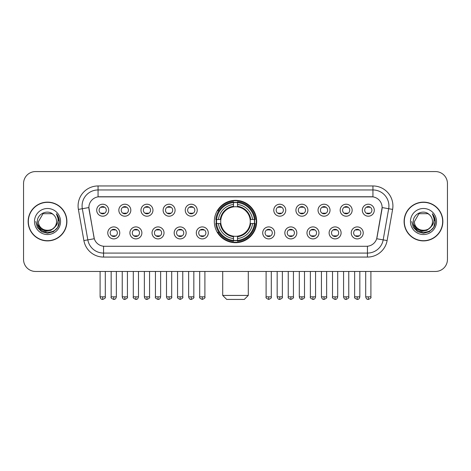 <?xml version="1.0" encoding="UTF-8"?>
<svg xmlns="http://www.w3.org/2000/svg" width="471" height="471" viewBox="0 0 471 471"><rect width="100%" height="100%" fill="white"/><g stroke="black" fill="none" stroke-linecap="round" stroke-linejoin="round"><path stroke-width="0.71" d="M214.323 221.517A21.177 21.177 0 0 0 235.5 242.689A21.177 21.177 0 0 0 256.677 221.517A21.177 21.177 0 0 0 235.5 200.34A21.177 21.177 0 0 0 214.323 221.517M141.889 232.904A5.993 5.993 0 0 1 135.895 238.897A5.993 5.993 0 0 1 129.902 232.904A5.993 5.993 0 0 1 135.895 226.91A5.993 5.993 0 0 1 141.889 232.904M132.304 232.904A3.597 3.597 0 0 0 135.895 236.501A3.597 3.597 0 0 0 139.493 232.904A3.597 3.597 0 0 0 135.895 229.306A3.597 3.597 0 0 0 132.304 232.904M164.026 232.904A5.993 5.993 0 0 1 158.032 238.897A5.993 5.993 0 0 1 152.039 232.904A5.993 5.993 0 0 1 158.032 226.91A5.993 5.993 0 0 1 164.026 232.904M154.435 232.904A3.597 3.597 0 0 0 158.032 236.501A3.597 3.597 0 0 0 161.63 232.904A3.597 3.597 0 0 0 158.032 229.306A3.597 3.597 0 0 0 154.435 232.904M186.157 232.904A5.993 5.993 0 0 1 180.163 238.897A5.993 5.993 0 0 1 174.17 232.904A5.993 5.993 0 0 1 180.163 226.91A5.993 5.993 0 0 1 186.157 232.904M176.572 232.904A3.597 3.597 0 0 0 180.163 236.501A3.597 3.597 0 0 0 183.761 232.904A3.597 3.597 0 0 0 180.163 229.306A3.597 3.597 0 0 0 176.572 232.904M208.294 232.904A5.993 5.993 0 0 1 202.3 238.897A5.993 5.993 0 0 1 196.307 232.904A5.993 5.993 0 0 1 202.3 226.91A5.993 5.993 0 0 1 208.294 232.904M198.703 232.904A3.597 3.597 0 0 0 202.3 236.501A3.597 3.597 0 0 0 205.898 232.904A3.597 3.597 0 0 0 202.3 229.306A3.597 3.597 0 0 0 198.703 232.904M274.693 232.904A5.993 5.993 0 0 1 268.7 238.897A5.993 5.993 0 0 1 262.706 232.904A5.993 5.993 0 0 1 268.7 226.91A5.993 5.993 0 0 1 274.693 232.904M265.102 232.904A3.597 3.597 0 0 0 268.7 236.501A3.597 3.597 0 0 0 272.297 232.904A3.597 3.597 0 0 0 268.7 229.306A3.597 3.597 0 0 0 265.102 232.904M296.83 232.904A5.993 5.993 0 0 1 290.837 238.897A5.993 5.993 0 0 1 284.843 232.904A5.993 5.993 0 0 1 290.837 226.91A5.993 5.993 0 0 1 296.83 232.904M287.239 232.904A3.597 3.597 0 0 0 290.837 236.501A3.597 3.597 0 0 0 294.428 232.904A3.597 3.597 0 0 0 290.837 229.306A3.597 3.597 0 0 0 287.239 232.904M318.961 232.904A5.993 5.993 0 0 1 312.968 238.897A5.993 5.993 0 0 1 306.974 232.904A5.993 5.993 0 0 1 312.968 226.91A5.993 5.993 0 0 1 318.961 232.904M309.37 232.904A3.597 3.597 0 0 0 312.968 236.501A3.597 3.597 0 0 0 316.565 232.904A3.597 3.597 0 0 0 312.968 229.306A3.597 3.597 0 0 0 309.37 232.904M341.098 232.904A5.993 5.993 0 0 1 335.105 238.897A5.993 5.993 0 0 1 329.111 232.904A5.993 5.993 0 0 1 335.105 226.91A5.993 5.993 0 0 1 341.098 232.904M331.507 232.904A3.597 3.597 0 0 0 335.105 236.501A3.597 3.597 0 0 0 338.696 232.904A3.597 3.597 0 0 0 335.105 229.306A3.597 3.597 0 0 0 331.507 232.904M363.229 232.904A5.993 5.993 0 0 1 357.236 238.897A5.993 5.993 0 0 1 351.242 232.904A5.993 5.993 0 0 1 357.236 226.91A5.993 5.993 0 0 1 363.229 232.904M353.639 232.904A3.597 3.597 0 0 0 357.236 236.501A3.597 3.597 0 0 0 360.833 232.904A3.597 3.597 0 0 0 357.236 229.306A3.597 3.597 0 0 0 353.639 232.904M119.758 232.904A5.993 5.993 0 0 1 113.764 238.897A5.993 5.993 0 0 1 107.771 232.904A5.993 5.993 0 0 1 113.764 226.91A5.993 5.993 0 0 1 119.758 232.904M110.167 232.904A3.597 3.597 0 0 0 113.764 236.501A3.597 3.597 0 0 0 117.361 232.904A3.597 3.597 0 0 0 113.764 229.306A3.597 3.597 0 0 0 110.167 232.904M130.826 210.207A5.993 5.993 0 0 1 124.833 216.201A5.993 5.993 0 0 1 118.839 210.207A5.993 5.993 0 0 1 124.833 204.22A5.993 5.993 0 0 1 130.826 210.207M121.235 210.207A3.597 3.597 0 0 0 124.833 213.805A3.597 3.597 0 0 0 128.424 210.207A3.597 3.597 0 0 0 124.833 206.616A3.597 3.597 0 0 0 121.235 210.207M152.957 210.207A5.993 5.993 0 0 1 146.964 216.201A5.993 5.993 0 0 1 140.97 210.207A5.993 5.993 0 0 1 146.964 204.22A5.993 5.993 0 0 1 152.957 210.207M143.367 210.207A3.597 3.597 0 0 0 146.964 213.805A3.597 3.597 0 0 0 150.561 210.207A3.597 3.597 0 0 0 146.964 206.616A3.597 3.597 0 0 0 143.367 210.207M175.088 210.207A5.993 5.993 0 0 1 169.101 216.201A5.993 5.993 0 0 1 163.107 210.207A5.993 5.993 0 0 1 169.101 204.22A5.993 5.993 0 0 1 175.088 210.207M165.504 210.207A3.597 3.597 0 0 0 169.101 213.805A3.597 3.597 0 0 0 172.692 210.207A3.597 3.597 0 0 0 169.101 206.616A3.597 3.597 0 0 0 165.504 210.207M197.225 210.207A5.993 5.993 0 0 1 191.232 216.201A5.993 5.993 0 0 1 185.238 210.207A5.993 5.993 0 0 1 191.232 204.22A5.993 5.993 0 0 1 197.225 210.207M187.635 210.207A3.597 3.597 0 0 0 191.232 213.805A3.597 3.597 0 0 0 194.829 210.207A3.597 3.597 0 0 0 191.232 206.616A3.597 3.597 0 0 0 187.635 210.207M285.762 210.207A5.993 5.993 0 0 1 279.768 216.201A5.993 5.993 0 0 1 273.775 210.207A5.993 5.993 0 0 1 279.768 204.22A5.993 5.993 0 0 1 285.762 210.207M276.171 210.207A3.597 3.597 0 0 0 279.768 213.805A3.597 3.597 0 0 0 283.365 210.207A3.597 3.597 0 0 0 279.768 206.616A3.597 3.597 0 0 0 276.171 210.207M307.893 210.207A5.993 5.993 0 0 1 301.899 216.201A5.993 5.993 0 0 1 295.912 210.207A5.993 5.993 0 0 1 301.899 204.22A5.993 5.993 0 0 1 307.893 210.207M298.308 210.207A3.597 3.597 0 0 0 301.899 213.805A3.597 3.597 0 0 0 305.496 210.207A3.597 3.597 0 0 0 301.899 206.616A3.597 3.597 0 0 0 298.308 210.207M330.03 210.207A5.993 5.993 0 0 1 324.036 216.201A5.993 5.993 0 0 1 318.043 210.207A5.993 5.993 0 0 1 324.036 204.22A5.993 5.993 0 0 1 330.03 210.207M320.439 210.207A3.597 3.597 0 0 0 324.036 213.805A3.597 3.597 0 0 0 327.633 210.207A3.597 3.597 0 0 0 324.036 206.616A3.597 3.597 0 0 0 320.439 210.207M352.161 210.207A5.993 5.993 0 0 1 346.167 216.201A5.993 5.993 0 0 1 340.174 210.207A5.993 5.993 0 0 1 346.167 204.22A5.993 5.993 0 0 1 352.161 210.207M342.576 210.207A3.597 3.597 0 0 0 346.167 213.805A3.597 3.597 0 0 0 349.765 210.207A3.597 3.597 0 0 0 346.167 206.616A3.597 3.597 0 0 0 342.576 210.207M374.298 210.207A5.993 5.993 0 0 1 368.304 216.201A5.993 5.993 0 0 1 362.311 210.207A5.993 5.993 0 0 1 368.304 204.22A5.993 5.993 0 0 1 374.298 210.207M364.707 210.207A3.597 3.597 0 0 0 368.304 213.805A3.597 3.597 0 0 0 371.902 210.207A3.597 3.597 0 0 0 368.304 206.616A3.597 3.597 0 0 0 364.707 210.207M108.689 210.207A5.993 5.993 0 0 1 102.696 216.201A5.993 5.993 0 0 1 96.702 210.207A5.993 5.993 0 0 1 102.696 204.22A5.993 5.993 0 0 1 108.689 210.207M99.098 210.207A3.597 3.597 0 0 0 102.696 213.805A3.597 3.597 0 0 0 106.293 210.207A3.597 3.597 0 0 0 102.696 206.616A3.597 3.597 0 0 0 99.098 210.207M83.885 240.569L78.392 209.407A19.976 19.976 0 0 1 98.062 185.957L372.938 185.957A19.976 19.976 0 0 1 392.608 209.407L387.115 240.569A19.976 19.976 0 0 1 367.445 257.072L103.555 257.072A19.976 19.976 0 0 1 83.885 240.569L94.3 238.732L89.037 209.407A10.786 10.786 0 0 1 99.658 196.748L371.342 196.748A10.786 10.786 0 0 1 381.963 209.407L377.03 237.372A10.786 10.786 0 0 1 366.409 246.286L104.591 246.286A10.786 10.786 0 0 1 93.97 237.372L88.872 207.558L82.325 208.712A15.979 15.979 0 0 1 98.062 189.954L372.938 189.954A15.979 15.979 0 0 1 388.675 208.712L383.182 239.874A15.979 15.979 0 0 1 367.445 253.08L103.555 253.08A15.979 15.979 0 0 1 87.818 239.874L82.325 208.712A15.979 15.979 0 0 1 82.084 205.933M216.224 223.513A19.376 19.376 0 0 1 216.224 219.521M28.142 221.517A19.376 19.376 0 0 0 47.524 240.893A19.376 19.376 0 0 0 66.9 221.517A19.376 19.376 0 0 0 47.524 202.141A19.376 19.376 0 0 0 28.142 221.517M404.1 221.517A19.376 19.376 0 0 0 423.476 240.893A19.376 19.376 0 0 0 442.858 221.517A19.376 19.376 0 0 0 423.476 202.141A19.376 19.376 0 0 0 404.1 221.517M98.062 185.957L98.062 196.866L372.938 196.866L372.938 185.957M88.872 207.534L88.99 205.933M366.409 246.286L104.591 246.286M392.608 209.407L382.128 207.558L376.7 238.732L387.115 240.569M377.03 237.372L376.965 237.714M94.035 237.714L93.97 237.372M447.45 183.56A11.987 11.987 0 0 0 435.463 171.574L35.537 171.574A11.987 11.987 0 0 0 23.55 183.56L23.55 259.474A11.987 11.987 0 0 0 35.537 271.455L435.463 271.455A11.987 11.987 0 0 0 447.45 259.474L447.45 183.56L447.45 259.474M23.55 183.56L23.55 259.474M435.463 171.574L35.537 171.574M35.537 271.455L435.463 271.455M66.699 221.517A19.176 19.176 0 0 0 47.524 202.342A19.176 19.176 0 0 0 28.342 221.517A19.176 19.176 0 0 0 47.524 240.693A19.176 19.176 0 0 0 66.699 221.517M55.019 226.834L50.939 230.36L45.599 231.108L40.683 228.882L37.609 224.443M56.549 221.517C57.103 233.163 37.939 233.163 38.492 221.517L43.008 213.699L52.034 213.699L53.435 214.694C47.895 208.888 37.227 213.669 37.327 221.517C36.314 235.453 58.91 235.818 59.275 222.194L59.299 221.517C59.264 218.556 58.28 215.953 56.343 213.716C57.815 216.13 58.333 218.732 57.898 221.517C57.474 223.884 56.326 225.821 54.442 227.316A9.031 9.031 0 0 0 56.549 221.517C57.103 233.163 37.939 233.163 38.492 221.517L43.008 213.699L52.034 213.699L53.435 214.694L52.034 213.699L43.008 213.699L38.492 221.517C37.939 233.163 57.103 233.163 56.549 221.517A9.031 9.031 0 0 0 53.435 214.694M54.442 227.316C49.649 233.799 38.021 229.654 38.492 221.517M34.495 221.517A13.023 13.023 0 0 0 47.524 234.54A13.023 13.023 0 0 0 60.547 221.517A13.023 13.023 0 0 0 47.524 208.494A13.023 13.023 0 0 0 34.495 221.517M56.343 213.716L59.293 221.859L58.745 217.949L59.293 221.859L58.745 217.949L59.293 221.859L56.432 213.816L59.293 221.859L56.432 213.816L59.299 221.517L57.721 227.405L53.411 231.714L47.524 233.292L41.636 231.714L37.321 227.405L35.749 221.517M56.432 213.816L59.293 221.865M442.658 221.517A19.176 19.176 0 0 0 423.476 202.342A19.176 19.176 0 0 0 404.301 221.517A19.176 19.176 0 0 0 423.476 240.693A19.176 19.176 0 0 0 442.658 221.517M430.971 226.834L426.897 230.36L421.551 231.108L416.635 228.882L413.567 224.443M432.508 221.517C433.061 233.163 413.897 233.163 414.451 221.517L418.966 213.699L427.992 213.699L429.393 214.694C423.853 208.888 413.185 213.669 413.285 221.517C412.266 235.453 434.868 235.818 435.233 222.194L435.251 221.517C435.222 218.556 434.233 215.953 432.296 213.716C433.773 216.13 434.291 218.732 433.856 221.517C433.432 223.884 432.278 225.821 430.4 227.316A9.031 9.031 0 0 0 432.508 221.517C433.061 233.163 413.897 233.163 414.451 221.517L418.966 213.699L427.992 213.699L429.393 214.694L427.992 213.699L418.966 213.699L414.451 221.517C413.897 233.163 433.061 233.163 432.508 221.517A9.031 9.031 0 0 0 429.393 214.694M430.4 227.316C425.601 233.799 413.98 229.654 414.451 221.517M410.453 221.517A13.023 13.023 0 0 0 423.476 234.54A13.023 13.023 0 0 0 436.505 221.517A13.023 13.023 0 0 0 423.476 208.494A13.023 13.023 0 0 0 410.453 221.517M432.296 213.716L435.251 221.859L434.698 217.949L435.251 221.859L434.698 217.949L435.251 221.859L432.384 213.816L435.251 221.859L432.384 213.816L435.251 221.517L433.679 227.405L429.364 231.714L423.476 233.292L417.589 231.714L413.279 227.405L411.701 221.517M432.384 213.816L435.251 221.865M244.29 299.426L226.71 299.426L222.712 295.429L248.288 295.429L244.29 299.426M250.148 223.513A14.784 14.784 0 0 0 237.496 206.869L237.496 206.869A14.784 14.784 0 0 0 220.852 223.513A14.784 14.784 0 0 0 250.148 223.513L250.737 223.513L250.148 223.513A14.784 14.784 0 0 1 237.496 236.165L237.496 238.579A17.18 17.18 0 0 0 252.562 223.513L255.217 223.513A19.817 19.817 0 0 1 237.496 241.234L237.496 240.428A19.017 19.017 0 0 0 254.411 223.513M216.631 223.513A18.975 18.975 0 0 1 216.631 219.521M237.496 202.642A18.975 18.975 0 0 0 233.504 202.642M254.369 219.521A18.975 18.975 0 0 1 254.369 223.513M255.217 219.521A19.817 19.817 0 0 0 237.496 201.8L237.496 202.607A19.017 19.017 0 0 1 254.411 219.521L255.217 219.521M215.783 223.513A19.817 19.817 0 0 0 233.504 241.234L233.504 240.428A19.017 19.017 0 0 1 216.589 223.513L215.783 223.513M254.411 219.521L252.562 219.521A17.18 17.18 0 0 0 237.496 204.455L237.496 202.607M237.496 240.428L237.496 238.579M216.589 223.513L218.438 223.513A17.18 17.18 0 0 0 233.504 238.579L233.504 240.428M237.496 204.455L237.496 206.28A15.366 15.366 0 0 1 250.737 219.521L252.562 219.521M252.562 223.513L250.737 223.513A15.366 15.366 0 0 1 237.496 236.754M233.504 238.579L233.504 236.165A14.784 14.784 0 0 1 220.852 223.513L218.438 223.513M250.148 219.521L250.737 219.521M237.496 240.387A18.975 18.975 0 0 1 233.504 240.387M233.504 201.8A19.817 19.817 0 0 0 215.783 219.521L216.589 219.521A19.017 19.017 0 0 1 233.504 202.607L233.504 201.8M233.504 202.607L233.504 204.455A17.18 17.18 0 0 0 218.438 219.521L216.589 219.521M233.504 206.846L233.504 204.455M218.438 219.521L220.263 219.521A15.366 15.366 0 0 1 233.504 206.28M233.504 236.165L233.504 236.754A15.366 15.366 0 0 1 220.263 223.513M218.88 210.731L217.743 210.731A20.777 20.777 0 0 1 256.277 221.517A20.777 20.777 0 0 1 217.743 232.303L218.88 232.303M101.501 213.599L101.501 213.033A3.067 3.067 0 0 0 103.897 213.033L103.897 213.599M103.897 206.822L103.897 207.387A3.067 3.067 0 0 0 101.501 207.387L101.501 206.822M123.632 213.599L123.632 213.033A3.067 3.067 0 0 0 126.028 213.033L126.028 213.599M126.028 206.822L126.028 207.387A3.067 3.067 0 0 0 123.632 207.387L123.632 206.822M145.769 213.599L145.769 213.033A3.067 3.067 0 0 0 148.165 213.033L148.165 213.599M148.165 206.822L148.165 207.387A3.067 3.067 0 0 0 145.769 207.387L145.769 206.822M167.9 213.599L167.9 213.033A3.067 3.067 0 0 0 170.296 213.033L170.296 213.599M170.296 206.822L170.296 207.387A3.067 3.067 0 0 0 167.9 207.387L167.9 206.822M190.031 213.599L190.031 213.033A3.067 3.067 0 0 0 192.433 213.033L192.433 213.599M192.433 206.822L192.433 207.387A3.067 3.067 0 0 0 190.031 207.387L190.031 206.822M278.567 213.599L278.567 213.033A3.067 3.067 0 0 0 280.969 213.033L280.969 213.599M280.969 206.822L280.969 207.387A3.067 3.067 0 0 0 278.567 207.387L278.567 206.822M300.704 213.599L300.704 213.033A3.067 3.067 0 0 0 303.1 213.033L303.1 213.599M303.1 206.822L303.1 207.387A3.067 3.067 0 0 0 300.704 207.387L300.704 206.822M322.835 213.599L322.835 213.033A3.067 3.067 0 0 0 325.231 213.033L325.231 213.599M325.231 206.822L325.231 207.387A3.067 3.067 0 0 0 322.835 207.387L322.835 206.822M344.972 213.599L344.972 213.033A3.067 3.067 0 0 0 347.368 213.033L347.368 213.599M347.368 206.822L347.368 207.387A3.067 3.067 0 0 0 344.972 207.387L344.972 206.822M367.103 213.599L367.103 213.033A3.067 3.067 0 0 0 369.5 213.033L369.5 213.599M369.5 206.822L369.5 207.387A3.067 3.067 0 0 0 367.103 207.387L367.103 206.822M112.563 236.295L112.563 235.724A3.067 3.067 0 0 0 114.959 235.724L114.959 236.295M114.959 229.512L114.959 230.084A3.067 3.067 0 0 0 112.563 230.084L112.563 229.512M134.7 236.295L134.7 235.724A3.067 3.067 0 0 0 137.096 235.724L137.096 236.295M137.096 229.512L137.096 230.084A3.067 3.067 0 0 0 134.7 230.084L134.7 229.512M156.831 236.295L156.831 235.724A3.067 3.067 0 0 0 159.227 235.724L159.227 236.295M159.227 229.512L159.227 230.084A3.067 3.067 0 0 0 156.831 230.084L156.831 229.512M178.968 236.295L178.968 235.724A3.067 3.067 0 0 0 181.364 235.724L181.364 236.295M181.364 229.512L181.364 230.084A3.067 3.067 0 0 0 178.968 230.084L178.968 229.512M201.099 236.295L201.099 235.724A3.067 3.067 0 0 0 203.496 235.724L203.496 236.295M203.496 229.512L203.496 230.084A3.067 3.067 0 0 0 201.099 230.084L201.099 229.512M267.504 236.295L267.504 235.724A3.067 3.067 0 0 0 269.901 235.724L269.901 236.295M269.901 229.512L269.901 230.084A3.067 3.067 0 0 0 267.504 230.084L267.504 229.512M289.636 236.295L289.636 235.724A3.067 3.067 0 0 0 292.032 235.724L292.032 236.295M292.032 229.512L292.032 230.084A3.067 3.067 0 0 0 289.636 230.084L289.636 229.512M311.773 236.295L311.773 235.724A3.067 3.067 0 0 0 314.169 235.724L314.169 236.295M314.169 229.512L314.169 230.084A3.067 3.067 0 0 0 311.773 230.084L311.773 229.512M333.904 236.295L333.904 235.724A3.067 3.067 0 0 0 336.3 235.724L336.3 236.295M336.3 229.512L336.3 230.084A3.067 3.067 0 0 0 333.904 230.084L333.904 229.512M356.041 236.295L356.041 235.724A3.067 3.067 0 0 0 358.437 235.724L358.437 236.295M358.437 229.512L358.437 230.084A3.067 3.067 0 0 0 356.041 230.084L356.041 229.512M367.445 246.239L367.445 257.072M103.555 257.072L103.555 246.239M78.392 209.407L82.325 208.712M233.504 240.569A19.158 19.158 0 0 0 237.496 240.569M254.552 223.513A19.158 19.158 0 0 0 254.552 219.521M237.496 202.465A19.158 19.158 0 0 0 233.504 202.465M102.696 296.83L100.099 296.83C100.553 298.679 101.418 299.544 102.696 299.426L102.696 296.83L105.292 296.83L105.292 271.455M124.833 296.83L122.236 296.83C122.69 298.679 123.555 299.544 124.833 299.426L124.833 296.83L127.429 296.83L127.429 271.455M146.964 296.83L144.367 296.83C144.821 298.679 145.686 299.544 146.964 299.426L146.964 296.83L149.56 296.83L149.56 271.455M169.101 296.83L166.499 296.83C166.952 298.679 167.823 299.544 169.101 299.426L169.101 296.83L171.697 296.83L171.697 271.455M191.232 296.83L188.635 296.83C189.089 298.679 189.954 299.544 191.232 299.426L191.232 296.83L193.828 296.83L193.828 271.455M279.768 296.83L277.172 296.83C277.625 298.679 278.491 299.544 279.768 299.426L279.768 296.83L282.365 296.83L282.365 271.455M301.899 296.83L299.303 296.83C299.756 298.679 300.622 299.544 301.899 299.426L301.899 296.83L304.502 296.83L304.502 271.455M324.036 296.83L321.44 296.83C321.893 298.679 322.759 299.544 324.036 299.426L324.036 296.83L326.633 296.83L326.633 271.455M346.167 296.83L343.571 296.83C344.024 298.679 344.89 299.544 346.167 299.426L346.167 296.83L348.764 296.83L348.764 271.455M368.304 296.83L365.708 296.83C366.161 298.679 367.027 299.544 368.304 299.426L368.304 296.83L370.901 296.83L370.901 271.455M113.764 296.83L111.168 296.83C110.638 297.66 111.503 298.526 113.764 299.426L113.764 296.83L116.361 296.83L116.361 271.455M135.895 296.83L133.299 296.83C132.775 297.66 133.64 298.526 135.895 299.426L135.895 296.83L138.492 296.83L138.492 271.455M158.032 296.83L155.436 296.83C154.906 297.66 155.771 298.526 158.032 299.426L158.032 296.83L160.629 296.83L160.629 271.455M180.163 296.83L177.567 296.83C177.043 297.66 177.908 298.526 180.163 299.426L180.163 296.83L182.76 296.83L182.76 271.455M202.3 296.83L199.704 296.83C199.174 297.66 200.04 298.526 202.3 299.426L202.3 296.83L204.897 296.83L204.897 271.455M268.7 296.83L266.103 296.83C265.579 297.66 266.445 298.526 268.7 299.426L268.7 296.83L271.296 296.83L271.296 271.455M290.837 296.83L288.24 296.83C287.71 297.66 288.576 298.526 290.837 299.426L290.837 296.83L293.433 296.83L293.433 271.455M312.968 296.83L310.371 296.83C309.847 297.66 310.713 298.526 312.968 299.426L312.968 296.83L315.564 296.83L315.564 271.455M335.105 296.83L332.508 296.83C331.978 297.66 332.844 298.526 335.105 299.426L335.105 296.83L337.701 296.83L337.701 271.455M357.236 296.83L354.639 296.83C354.115 297.66 354.981 298.526 357.236 299.426L357.236 296.83L359.832 296.83L359.832 271.455M248.288 271.455L248.288 295.429M222.712 271.455L222.712 295.429M100.099 296.83L100.099 271.455M105.292 296.83C105.822 297.66 104.956 298.526 102.696 299.426M122.236 296.83L122.236 271.455M127.429 296.83C127.953 297.66 127.088 298.526 124.833 299.426M144.367 296.83L144.367 271.455M149.56 296.83C150.09 297.66 149.225 298.526 146.964 299.426M166.499 296.83L166.499 271.455M171.697 296.83C172.221 297.66 171.356 298.526 169.101 299.426M188.635 296.83L188.635 271.455M193.828 296.83C194.358 297.66 193.493 298.526 191.232 299.426M277.172 296.83L277.172 271.455M282.365 296.83C282.894 297.66 282.029 298.526 279.768 299.426M299.303 296.83L299.303 271.455M304.502 296.83C305.025 297.66 304.16 298.526 301.899 299.426M321.44 296.83L321.44 271.455M326.633 296.83C327.157 297.66 326.291 298.526 324.036 299.426M343.571 296.83L343.571 271.455M348.764 296.83C349.294 297.66 348.428 298.526 346.167 299.426M365.708 296.83L365.708 271.455M370.901 296.83C371.425 297.66 370.559 298.526 368.304 299.426M111.168 296.83L111.168 271.455M116.361 296.83C115.907 298.679 115.042 299.544 113.764 299.426M133.299 296.83L133.299 271.455M138.492 296.83C138.038 298.679 137.173 299.544 135.895 299.426M155.436 296.83L155.436 271.455M160.629 296.83C160.175 298.679 159.31 299.544 158.032 299.426M177.567 296.83L177.567 271.455M182.76 296.83C183.29 297.66 182.424 298.526 180.163 299.426M199.704 296.83L199.704 271.455M204.897 296.83C205.421 297.66 204.555 298.526 202.3 299.426M266.103 296.83L266.103 271.455M271.296 296.83C271.826 297.66 270.96 298.526 268.7 299.426M288.24 296.83L288.24 271.455M293.433 296.83C293.957 297.66 293.092 298.526 290.837 299.426M310.371 296.83L310.371 271.455M315.564 296.83C315.111 298.679 314.245 299.544 312.968 299.426M332.508 296.83L332.508 271.455M337.701 296.83C337.248 298.679 336.382 299.544 335.105 299.426M354.639 296.83L354.639 271.455M359.832 296.83C359.379 298.679 358.513 299.544 357.236 299.426"/></g></svg>
